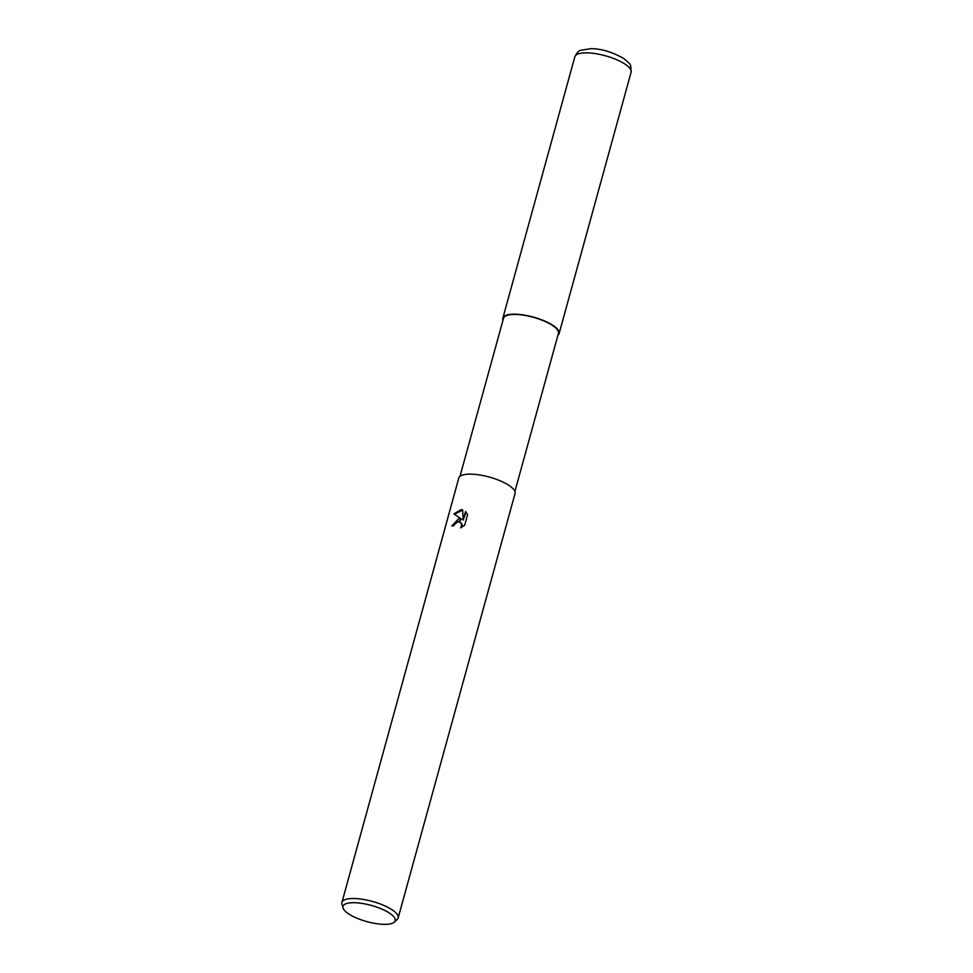 <?xml version="1.0" encoding="UTF-8"?>
<svg xmlns="http://www.w3.org/2000/svg" width="973" height="973" viewBox="0 0 973 973"><rect width="100%" height="100%" fill="white"/><g stroke="black" fill="none" stroke-linecap="round" stroke-linejoin="round"><path stroke-width="1.46" d="M557.943 335.223A29.129 9.049 15.4 0 0 547.641 322.416A29.129 9.049 15.4 0 0 515.021 314.194A29.129 9.049 15.4 0 0 503.029 320.105A29.129 9.049 15.4 0 1 515.021 314.194A29.129 9.049 15.4 0 1 547.641 322.416A29.129 9.049 15.4 0 1 557.943 335.235M459.986 476.356L503.528 318.28A28.485 8.854 15.4 0 1 515.374 314.449A28.485 8.854 15.4 0 1 544.844 321.358A28.485 8.854 15.4 0 1 558.441 333.411L514.899 491.487M458.66 518.694L461.64 519.266L453.904 513.914L461.166 509.597L462.649 509.84L463.184 520.069L465.544 511.53L467.587 514.656L464.68 525.201L460.594 527.865L461.567 526.004L461.178 522.878L457.882 521.528L454.841 523.802L453.941 525.761A29.166 9.061 -164.6 0 0 451.8 525.931L458.66 518.694M343.068 907.991L341.961 904.221A29.166 9.061 15.4 0 1 341.912 902.433A29.166 9.061 15.4 0 1 354.038 898.517A29.166 9.061 15.4 0 1 384.226 905.595A29.166 9.061 15.4 0 1 398.152 917.928A29.166 9.061 15.4 0 1 397.203 919.436L394.32 922.112A27.062 8.404 15.4 0 1 383.946 924.35A27.062 8.404 15.4 0 1 343.068 907.991A27.062 8.404 15.4 0 1 354.269 902.701A27.062 8.404 15.4 0 1 384.371 910.229A27.062 8.404 15.4 0 1 394.32 922.112M341.912 902.433L458.794 478.071A29.166 9.061 15.4 0 1 470.932 474.143A29.166 9.061 15.4 0 1 501.119 481.221A29.166 9.061 15.4 0 1 515.045 493.554L398.152 917.928M452.457 525.87L461.64 519.266M462.661 510.095L454.44 514.279M466.018 512.029L463.184 520.069M460.618 522.209L462.199 524.715L461.701 527.33M503.005 320.166A29.166 9.061 15.4 0 1 502.859 318.098A29.166 9.061 15.4 0 1 514.997 314.17A29.166 9.061 15.4 0 1 545.184 321.248A29.166 9.061 15.4 0 1 559.11 333.593A29.166 9.061 15.4 0 1 557.93 335.296M502.859 318.098L574.848 56.775A29.166 9.061 15.4 0 1 586.974 52.846A29.166 9.061 15.4 0 1 617.162 59.925A29.166 9.061 15.4 0 1 631.088 72.27L559.11 333.593M574.848 56.775C576.904 52.676 578.85 50.523 580.65 50.316L590.952 48.65C601.496 48.699 612.601 52.092 624.228 58.806C630.808 65.264 630.832 62.442 631.088 72.27"/></g></svg>
